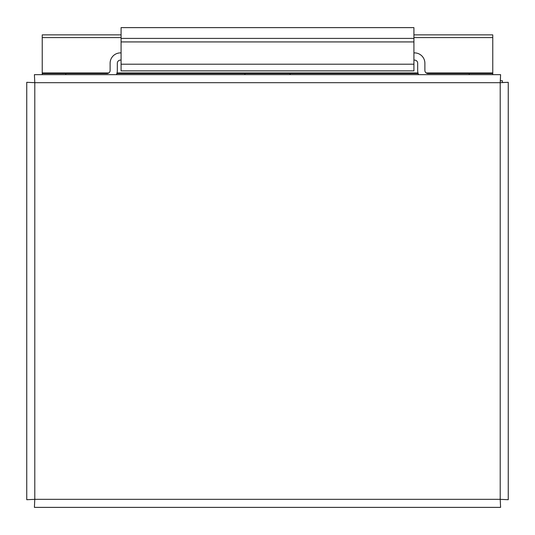 <?xml version="1.0" encoding="UTF-8"?>
<svg xmlns="http://www.w3.org/2000/svg" width="535" height="535" viewBox="0 0 535 535"><rect width="100%" height="100%" fill="white"/><g stroke="black" fill="none" stroke-linecap="round" stroke-linejoin="round"><path stroke-width="0.8" d="M500.272 80.765L502.378 80.765L502.378 82.624M500.593 74.653L500.212 82.684L508.25 82.31L508.25 499.717L500.212 499.336L500.593 507.374L34.407 507.374L34.788 499.336L26.75 499.717L26.75 82.31L34.788 82.684L34.407 74.653L500.593 74.653L500.345 80.765M34.407 74.653L34.788 82.684L34.788 499.336L26.75 499.717M26.75 82.31L34.788 82.684L500.212 82.684L500.212 499.336L500.593 507.374M508.25 82.31L502.378 82.537M508.25 499.717L500.212 499.336L34.788 499.336L34.407 507.374M65.785 74.653L65.785 73.556L106.993 73.556A3.123 3.123 0 0 0 110.116 70.433L110.116 63.224A10.332 10.332 0 0 1 120.449 52.891L121.077 52.891M116.423 74.653A10.332 10.332 0 0 0 117.325 70.433L117.325 63.224A3.123 3.123 0 0 1 120.449 60.101L121.077 60.101M413.923 52.891L414.551 52.891A10.332 10.332 0 0 1 424.884 63.224L424.884 70.433A3.123 3.123 0 0 0 428.007 73.556L469.215 73.556L469.215 74.653M413.923 60.101L414.551 60.101A3.123 3.123 0 0 1 417.674 63.224L417.674 70.433A10.332 10.332 0 0 0 418.577 74.653M413.923 34.869L492.762 34.869L492.762 73.556L469.215 73.556M121.077 34.869L42.238 34.869L42.238 73.556L65.785 73.556M244.916 74.653L244.916 73.556L290.084 73.556L290.084 74.653M244.916 73.556L116.837 73.556M42.238 74.653L42.238 73.556M418.163 73.556L290.084 73.556M492.762 74.653L492.762 73.556M121.077 38.406L121.077 27.626L413.923 27.626L413.923 38.406L121.077 38.406L121.077 41.924L413.923 41.924L413.923 38.406M121.077 41.924L121.077 70.881L413.923 70.881L413.923 41.924M492.762 37.577L413.923 37.577M121.077 37.577L42.238 37.577M492.762 72.961L426.168 72.961M417.989 72.961L117.011 72.961M108.832 72.961L42.238 72.961M121.077 64.2L413.923 64.2"/></g></svg>
